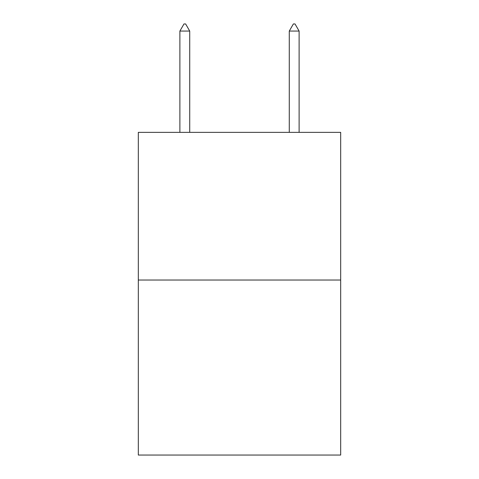 <?xml version="1.0" encoding="UTF-8"?>
<svg xmlns="http://www.w3.org/2000/svg" width="479" height="479" viewBox="0 0 479 479"><rect width="100%" height="100%" fill="white"/><g stroke="black" fill="none" stroke-linecap="round" stroke-linejoin="round"><path stroke-width="0.72" d="M340.683 280.029L340.683 132.354L138.317 132.354L138.317 455.05L340.683 455.05L340.683 280.029L138.317 280.029M189.726 31.063L185.624 23.95L183.984 23.95L179.882 31.063L189.726 31.063L189.726 132.354M179.882 31.063L179.882 132.354M293.376 23.95L295.016 23.95L299.118 31.063L289.274 31.063L293.376 23.95M299.118 132.354L299.118 31.063M289.274 132.354L289.274 31.063"/></g></svg>
